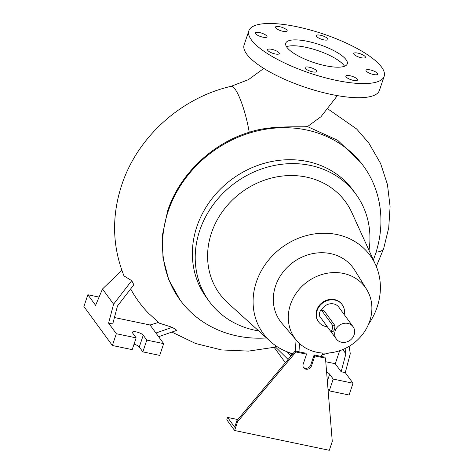 <?xml version="1.0" encoding="UTF-8"?>
<svg xmlns="http://www.w3.org/2000/svg" width="474" height="474" viewBox="0 0 474 474"><rect width="100%" height="100%" fill="white"/><g stroke="black" fill="none" stroke-linecap="round" stroke-linejoin="round"><path stroke-width="0.71" d="M325.413 65.714A32.445 9.409 18.6 0 0 347.264 63.883A32.445 9.409 18.6 0 0 307.62 41.356A32.445 9.409 18.6 0 0 285.763 43.187A32.445 9.409 18.6 0 0 325.413 65.714M344.551 66.247A32.445 9.409 18.6 0 0 305.635 47.24A32.445 9.409 18.6 0 0 286.497 46.707M353.379 80.367A6.162 1.789 18.6 0 0 357.532 80.017A6.162 1.789 18.6 0 0 350.002 75.739A6.162 1.789 18.6 0 0 345.848 76.083A6.162 1.789 18.6 0 0 353.379 80.367M373.536 74.531A6.162 1.789 18.6 0 0 377.689 74.181A6.162 1.789 18.6 0 0 370.158 69.903A6.162 1.789 18.6 0 0 366.005 70.253A6.162 1.789 18.6 0 0 373.536 74.531M361.283 57.751A6.162 1.789 18.6 0 0 365.43 57.407A6.162 1.789 18.6 0 0 357.9 53.124A6.162 1.789 18.6 0 0 353.746 53.473A6.162 1.789 18.6 0 0 361.283 57.751M323.789 39.857A6.162 1.789 18.6 0 0 327.943 39.514A6.162 1.789 18.6 0 0 320.412 35.23A6.162 1.789 18.6 0 0 316.259 35.58A6.162 1.789 18.6 0 0 323.789 39.857M283.031 31.331A6.162 1.789 18.6 0 0 287.179 30.988A6.162 1.789 18.6 0 0 279.648 26.704A6.162 1.789 18.6 0 0 275.495 27.054A6.162 1.789 18.6 0 0 283.031 31.331M262.874 37.168A6.162 1.789 18.6 0 0 267.022 36.824A6.162 1.789 18.6 0 0 259.491 32.54A6.162 1.789 18.6 0 0 255.338 32.89A6.162 1.789 18.6 0 0 262.874 37.168M275.127 53.947A6.162 1.789 18.6 0 0 279.281 53.598A6.162 1.789 18.6 0 0 271.75 49.32A6.162 1.789 18.6 0 0 267.597 49.669A6.162 1.789 18.6 0 0 275.127 53.947M312.615 71.841A6.162 1.789 18.6 0 0 316.768 71.491A6.162 1.789 18.6 0 0 309.238 67.213A6.162 1.789 18.6 0 0 305.084 67.557A6.162 1.789 18.6 0 0 312.615 71.841M337.393 95.618L320.993 116.693L307.496 126.588L304.089 126.801C290.141 126.931 267.609 126.048 249.229 132.264C211.765 143.646 179.397 174.657 167.636 210.942L162.594 234.286L162.955 257.625L168.726 279.678L180.031 299.935A113.559 100.541 -36.1 0 1 185.447 178.461A113.559 100.541 -36.1 0 1 306.394 129.947A113.559 100.541 -36.1 0 1 363.428 165.965A113.559 100.541 -36.1 0 1 373.358 259.894M288.097 359.452L275.062 346.607L276.526 346.281M134.047 344.13A5.842 1.695 -161.4 0 1 139.285 346.998L142.846 351.868L159.708 355.399L163.672 343.626L146.804 340.095L143.249 335.225A5.842 1.695 -161.4 0 0 137.383 332.179A5.842 1.695 -161.4 0 0 132.388 332.25A5.842 1.695 -161.4 0 0 132.596 332.997L136.157 337.867L116.331 333.726L108.587 323.12L112.729 323.985L117.469 306.02L133.858 284.779L131.725 280.667L124.004 275.915C112.267 246.456 111.514 216.144 121.747 184.973C137.472 136.95 181.21 97.668 231.099 86.321A37.31 7.46 76.7 0 1 235.039 89.088A37.31 7.46 76.7 0 1 249.229 132.264M158.624 336.712L176.873 330.325L172.252 327.309L159.311 323.155L148.001 312.733A142.04 125.758 -36.1 0 1 130.652 288.933M332.914 331.439C334.206 330.941 334.863 328.98 334.893 325.555L324.216 310.938L321.348 310.174A3.247 1.179 -78.2 0 0 319.79 312.135A3.247 1.179 -78.2 0 0 319.689 316.294L330.366 330.905A3.247 1.179 -78.2 0 0 330.692 331.142A3.247 1.179 -78.2 0 0 332.393 328.701A3.247 1.179 -78.2 0 0 332.351 325.022L321.674 310.405A3.247 1.179 -78.2 0 0 321.348 310.174M341.505 342.228A10.381 9.19 -36.1 0 1 336.291 338.94A10.381 9.19 -36.1 0 1 336.789 327.83A10.381 9.19 -36.1 0 1 347.845 323.398A10.381 9.19 -36.1 0 1 353.059 326.687A10.381 9.19 -36.1 0 1 352.567 337.796A10.381 9.19 -36.1 0 1 341.505 342.228M353.059 326.687L338.827 307.205A10.381 9.19 143.9 0 0 333.613 303.911A10.381 9.19 143.9 0 0 321.443 310.192M307.496 126.588L337.737 140.334L361.123 162.819L363.428 165.965M266.489 337.962A113.559 100.541 -36.1 0 1 237.065 335.947A113.559 100.541 -36.1 0 1 180.031 299.935M258.715 330.923A90.848 80.432 -36.1 0 1 254.852 330.206A90.848 80.432 -36.1 0 1 209.224 301.393L206.38 297.494A90.848 80.432 -36.1 0 1 210.711 200.318A90.848 80.432 -36.1 0 1 307.466 161.51A90.848 80.432 -36.1 0 1 353.094 190.323L355.938 194.222A90.848 80.432 -36.1 0 1 369.015 250.349M316.822 352.259A43.46 38.477 -36.1 0 1 296.582 340.486A43.46 38.477 -36.1 0 1 296.232 293.145A43.46 38.477 -36.1 0 1 343.354 273.421A43.46 38.477 -36.1 0 1 366.615 289.33A43.46 38.477 -36.1 0 1 362.237 334.828A43.46 38.477 -36.1 0 1 316.822 352.259M296.582 340.486L281.923 323.298A45.16 39.982 -36.1 0 1 281.562 274.108A45.16 39.982 -36.1 0 1 330.526 253.614A45.16 39.982 -36.1 0 1 354.7 270.139L366.615 289.33M292.885 353.723A66.188 58.604 -36.1 0 1 270.399 341.499A66.188 58.604 -36.1 0 1 263.129 267.692A66.188 58.604 -36.1 0 1 336.949 234.541A66.188 58.604 -36.1 0 1 375.544 264.699A66.188 58.604 -36.1 0 1 368.559 324.198M270.399 341.499L227.988 303.093A77.973 69.038 -36.1 0 1 219.421 216.144A77.973 69.038 -36.1 0 1 306.382 177.086A77.973 69.038 -36.1 0 1 351.85 212.613L375.544 264.699M209.224 301.393A90.848 80.432 -36.1 0 1 213.555 204.217A90.848 80.432 -36.1 0 1 310.31 165.408A90.848 80.432 -36.1 0 1 355.938 194.222M318.652 321.941L318.297 321.455A14.599 12.928 -36.1 0 1 316.774 310.055A14.599 12.928 -36.1 0 1 328.328 299.698A14.599 12.928 -36.1 0 1 341.878 304.231L342.234 304.717A14.599 12.928 143.9 0 0 328.683 300.19A14.599 12.928 143.9 0 0 317.13 310.541A14.599 12.928 143.9 0 0 318.652 321.941A14.599 12.928 143.9 0 0 327.356 326.787M344.189 314.54A14.599 12.928 143.9 0 0 342.234 304.717M248.862 30.769L244.11 44.894A71.378 20.702 18.6 0 0 331.332 94.456A71.378 20.702 18.6 0 0 379.413 90.427L384.165 76.302A71.378 20.702 18.6 0 0 296.943 26.745A71.378 20.702 18.6 0 0 248.862 30.769A71.378 20.702 18.6 0 0 336.084 80.331A71.378 20.702 18.6 0 0 384.165 76.302M332.274 441.472L329.3 450.3L234.618 430.499L237.593 421.664L295.889 351.963L306.542 354.191L303.17 364.192A4.544 4.023 143.9 0 0 303.644 367.741A4.544 4.023 143.9 0 0 307.863 369.151A4.544 4.023 143.9 0 0 311.459 365.928L314.825 355.921L325.478 358.148L332.274 441.472M234.618 430.499L226.791 419.78L227.585 417.422L234.701 427.169L236.882 420.693L295.178 350.985L305.831 353.213L306.542 354.191M237.593 421.664L236.882 420.693M295.889 351.963L295.178 350.985M303.33 367.22A4.544 4.023 143.9 0 0 310.743 364.95L314.114 354.949L324.767 357.177L325.478 358.148M314.825 355.921L314.114 354.949M227.585 417.422L237.824 419.567M99.078 297.097L87.862 294.751L83.904 306.524L112.368 345.493L132.193 349.64L136.157 337.867M146.804 340.095L142.846 351.868M116.331 333.726L112.368 345.493M87.862 294.751L95.606 305.351L102.491 288.986L113.588 304.178L131.725 280.667M108.587 323.12L113.588 304.178M163.672 343.626L155.928 333.021L172.252 327.309M158.429 322.433L150.057 324.992L114.43 317.539M150.057 324.992L155.928 333.021M102.491 288.986L121.842 270.304M342.785 349.551L345.89 353.8L341.144 371.764L335.278 363.736L339.657 350.724M328.008 389.16L329.246 390.86L349.071 395.008L353.029 383.235L345.285 372.629L350.286 353.687L349.125 346.34M274.203 347.424L285.372 362.711M326.622 372.185A5.842 1.695 -161.4 0 1 329.649 374.217L333.21 379.087L353.029 383.235M333.21 379.087L329.246 390.86M341.144 371.764L345.285 372.629M335.278 363.736L325.768 361.745M292.073 354.694L290.26 352.934M286.693 351.637L291.042 355.927M345.89 353.8L345.054 348.532M298.981 351.779L299.503 343.52M323.09 353.065L320.963 356.377M295.355 351.021L296.06 339.876M329.211 352.94A66.188 58.604 -36.1 0 1 322.036 354.712M376.303 266.447L383.697 248.494A37.31 10.849 -161.5 0 1 376.066 252.192M311.459 365.928L310.743 364.95M143.249 335.225L139.285 346.998M329.649 374.217L327.344 381.066M321.674 310.405L324.216 310.938M332.351 325.022L334.893 325.555M263.805 68.428L248.459 79.638L231.099 86.321M275.56 347.098L248.53 351.11L221.554 349.936L195.655 343.531L171.866 332.078M336.291 338.94L330.556 331.089M383.697 248.494L388.721 227.793L390.096 206.729L387.459 184.558L380.598 163.489L368.713 142.875L356.584 128.934L327.818 108.884M330.692 331.142L333.192 331.664"/></g></svg>
